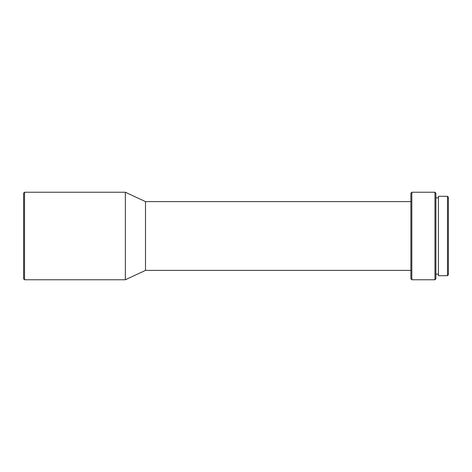 <?xml version="1.0" encoding="UTF-8"?>
<svg xmlns="http://www.w3.org/2000/svg" width="472" height="472" viewBox="0 0 472 472"><rect width="100%" height="100%" fill="white"/><g stroke="black" fill="none" stroke-linecap="round" stroke-linejoin="round"><path stroke-width="0.71" d="M447.462 275.695L448.4 274.763L448.4 197.237L447.462 196.305L447.462 275.695L447.462 196.305L438.399 196.305L438.399 275.695L447.462 275.695L438.399 275.695L438.399 196.305L447.462 196.305L448.4 197.237L448.4 274.763L447.462 275.695M435.898 274.138L438.399 274.138L435.898 274.138M438.399 197.862L435.898 197.862L438.399 197.862M434.96 279.76L435.898 278.822L435.898 193.178L434.96 192.24L434.96 279.76L434.96 192.24L411.826 192.24L411.826 279.76L434.96 279.76L411.826 279.76L411.826 192.24L410.888 193.178L410.888 278.822L411.826 279.76L410.888 278.822L410.888 193.178L411.826 192.24L434.96 192.24L435.898 193.178L435.898 278.822L434.96 279.76M145.506 270.385L410.888 270.385L145.506 270.385L145.506 201.615L145.506 270.385L125.345 279.76L145.506 270.385M410.888 201.615L145.506 201.615L125.345 192.24L125.345 279.76L125.345 192.24L24.538 192.24L24.538 279.76L125.345 279.76L24.538 279.76L24.538 192.24L23.6 193.178L23.6 278.822L24.538 279.76L23.6 278.822L23.6 193.178L24.538 192.24L125.345 192.24L145.506 201.615L410.888 201.615"/></g></svg>
